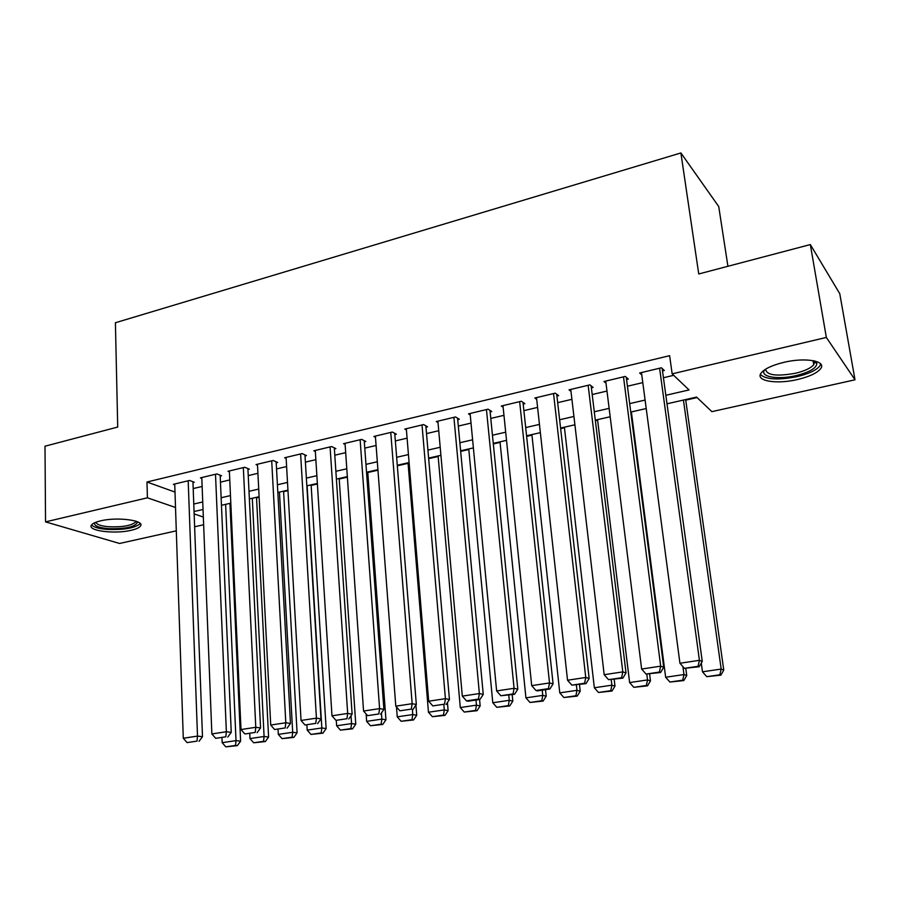 <?xml version="1.0" encoding="UTF-8"?>
<svg xmlns="http://www.w3.org/2000/svg" width="900" height="900" viewBox="0 0 900 900"><rect width="100%" height="100%" fill="white"/><g stroke="black" fill="none" stroke-linecap="round" stroke-linejoin="round"><path stroke-width="1.35" d="M100.53 520.875C117.529 516.6 145.834 520.549 140.321 526.207C139.016 527.816 135.956 529.178 131.13 530.291C114.525 534.398 86.344 530.719 91.609 524.903C92.858 523.339 95.839 522 100.53 520.875M783.742 362.374C805.556 357.03 827.246 361.091 820.451 368.921C816.739 373.241 809.066 376.774 797.445 379.541C776.16 384.637 754.605 380.858 761.242 372.881C764.741 368.707 772.245 365.209 783.742 362.374M727.92 266.276L718.729 206.539L680.895 152.955L115.403 322.74L117.72 427.05L45 446.209L45.54 521.876L147.42 497.812L175.511 507.476M680.895 152.955L698.738 273.971L810.337 244.564L839.768 293.692L855 379.8L711.877 411.649L696.555 397.08L667.001 403.808M229.972 503.876L230.828 503.685M256.545 497.835L259.132 497.239M283.601 491.67L287.977 490.68M311.152 485.404L317.385 483.986M339.21 479.014L347.377 477.157M367.785 472.511L377.955 470.194M397.316 465.795L408.082 463.343M428.681 458.651L438.154 456.491M460.665 451.373L468.821 449.516M493.312 443.936L500.074 442.406M526.635 436.354L531.945 435.15M560.644 428.614L564.457 427.748M595.373 420.716L597.611 420.199M630.844 412.639L631.451 412.504M685.732 400.151L697.072 397.564M203.636 524.756L194.625 526.759M176.299 530.842L119.565 543.465L45.54 521.876M192.971 482.569L194.321 482.254L189.54 480.454L173.374 484.312L174.746 484.819M220.208 476.1L221.58 475.774L216.889 473.929L200.419 477.855L201.814 478.395M247.939 469.507L249.345 469.17L244.744 467.269L227.97 471.285L229.399 471.859M276.21 462.78L277.639 462.442L273.139 460.496L256.039 464.58L257.501 465.199M305.01 455.94L306.473 455.591L302.074 453.589L284.648 457.751L286.144 458.415M334.373 448.954L335.858 448.605L331.571 446.546L313.808 450.787L315.349 451.507M364.309 441.844L365.827 441.484L361.654 439.369L343.53 443.689L345.116 444.465M394.83 434.576L396.371 434.216L392.321 432.045L373.849 436.455L375.469 437.287M425.97 427.185L427.534 426.803L423.608 424.575L404.764 429.075L406.429 429.986M457.718 419.636L459.326 419.254L455.524 416.947L436.298 421.537L438.007 422.539M490.118 411.93L491.76 411.536L488.093 409.174L468.473 413.865L470.239 414.956M523.181 404.066L524.858 403.673L521.325 401.243L501.3 406.024L503.123 407.228M556.931 396.045L558.641 395.64L555.255 393.142L534.814 398.025L536.704 399.353M591.379 387.855L593.123 387.439L589.905 384.863L569.036 389.846L570.983 391.343M626.569 379.485L628.346 379.069L625.286 376.425L603.967 381.51L605.992 383.175M665.831 395.291L689.051 389.936L672.154 373.86L669.623 355.669L146.981 482.006L174.994 492.075M193.196 488.565L202.14 486.461M220.466 482.141L229.77 479.947M248.243 475.594L257.918 473.321M276.548 468.923L286.616 466.549M305.392 462.127L315.855 459.664M334.8 455.197L345.679 452.632M364.77 448.132L376.088 445.466M395.336 440.933L407.093 438.154M426.521 433.586L438.739 430.706M458.325 426.082L471.015 423.09M490.77 418.433L503.955 415.327M523.89 410.636L537.581 407.407M557.685 402.671L571.916 399.308M592.2 394.537L606.971 391.05M627.435 386.224L642.791 382.613M663.435 377.741L673.684 375.322M662.501 370.946L664.312 370.507L661.433 367.785L639.653 372.994L641.768 374.884M810.337 244.564L826.346 337.444L855 379.8M146.981 482.006L147.42 497.812M672.154 373.86L826.346 337.444M193.781 504.034L202.748 501.964M221.13 497.734L230.468 495.585M249.007 491.31L258.716 489.071M277.414 484.762L287.516 482.434M306.36 478.103L316.868 475.673M335.869 471.296L346.793 468.787M365.963 464.366L377.314 461.756M396.641 457.301L408.442 454.579M427.939 450.09L440.201 447.266M459.866 442.733L472.613 439.796M492.446 435.229L505.688 432.18M525.69 427.567L539.449 424.406M559.631 419.749L573.93 416.464M594.293 411.772L609.131 408.353M629.685 403.616L645.097 400.061M194.141 513.889L203.333 517.05M646.222 408.544L630.765 412.065M610.178 416.756L595.305 420.142M574.898 424.789L560.587 428.051M540.36 432.652L526.579 435.791M506.531 440.359L493.256 443.385M473.389 447.907L460.62 450.821M440.921 455.31L428.625 458.1M409.106 462.555L397.271 465.244M377.91 469.654L366.536 472.252M347.332 476.618L336.397 479.115M317.351 483.446L306.832 485.843M287.955 490.151L277.83 492.457M259.11 496.721L249.379 498.938M230.805 503.168L221.456 505.294M203.04 509.49L194.062 511.537M659.599 368.224L699.424 660.319L702.259 661.455L662.164 368.483M641.452 372.555L679.939 663.255L699.424 660.319L698.051 666.304L684.416 668.34L699.188 666.742L698.051 666.304M702.259 661.455L699.188 666.742M684.416 668.34L679.939 663.255M683.426 400.072L721.181 669.06L702.472 671.816L701.291 663.131M719.842 674.752L706.748 676.665L720.877 675.158L719.842 674.752L721.181 669.06L723.769 670.095L685.654 399.555M702.472 671.816L706.748 676.665M720.877 675.158L723.769 670.095M814.984 361.035L816.863 363.544C816.401 368.213 809.471 372.218 796.084 375.593C777.577 380.036 758.891 376.684 764.798 369.72M765.63 369.18C766.519 375.255 776.43 376.616 795.364 373.275C804.656 371.048 810.788 368.19 813.735 364.725L814.579 362.093L814.005 360.81M760.376 374.445C765.799 379.575 777.982 380.317 796.939 376.661C808.481 373.905 816.086 370.373 819.765 366.064L820.766 364.039M137.047 521.595L137.407 522.461C134.865 527.062 125.078 529.11 108.045 528.604C98.066 527.625 93.645 525.656 94.781 522.72M96.019 522.202C96.514 524.486 100.71 525.994 108.596 526.725C121.995 527.288 130.928 525.791 135.405 522.225L135.799 521.156M91.62 524.891C93.521 527.175 98.606 528.671 106.886 529.391C123.469 530.066 134.539 528.21 140.096 523.811L140.254 523.586M623.498 376.841L660.679 666.169L663.716 667.26L626.276 377.28M605.734 381.082L641.633 669.038L660.679 666.169L659.385 672.075L646.054 674.066L660.6 672.502L659.385 672.075M663.716 667.26L660.6 672.502M646.054 674.066L641.633 669.038M588.15 385.29L622.8 671.884L626.018 672.93L591.143 385.853M570.757 389.441L604.181 674.696L622.8 671.884L621.585 677.722L608.546 679.669L622.879 678.127L621.585 677.722M626.018 672.93L622.879 678.127M608.546 679.669L604.181 674.696M553.545 393.548L585.754 677.475L589.151 678.488L556.717 394.223M536.512 397.62L567.54 680.231L585.754 677.475L584.606 683.235L571.86 685.148L585.979 683.629L584.606 683.235M589.151 678.488L585.979 683.629M571.86 685.148L567.54 680.231M519.649 401.636L549.517 682.954L553.095 683.91L523.001 402.39M502.965 405.63L531.697 685.643L549.517 682.954L548.449 688.635L535.972 690.502L537.424 690.874L549.877 689.006L548.449 688.635M553.095 683.91L549.877 689.006M535.972 690.502L531.697 685.643M682.909 666.63L683.966 674.55L665.651 677.25L631.373 411.919M682.695 680.175L669.881 682.043L683.809 680.569L682.695 680.175L683.966 674.55L686.734 675.54L685.822 668.734M665.651 677.25L669.881 682.043M683.809 680.569L686.734 675.54M646.841 674.325L647.539 679.928L629.617 682.571L597.544 419.625M646.335 685.485L633.791 687.319L647.516 685.856L646.335 685.485L647.539 679.928L650.475 680.873L649.631 674.134M629.617 682.571L633.791 687.319M647.516 685.856L650.475 680.873M611.246 679.86L611.887 685.181L594.337 687.769L564.39 427.185M610.751 690.671L598.466 692.471L611.989 691.031L610.751 690.671L611.887 685.181L614.981 686.104L614.194 679.421M594.337 687.769L598.466 692.471M611.989 691.031L614.981 686.104M576.383 685.058L576.967 690.334L559.778 692.865L531.889 434.588M575.899 695.768L563.873 697.523L577.204 696.105L575.899 695.768L576.967 690.334L580.23 691.211L579.488 684.596M559.778 692.865L563.873 697.523M577.204 696.105L580.23 691.211M486.45 409.567L514.069 688.309L517.804 689.22L489.971 410.389M470.093 413.471L496.631 690.941L514.069 688.309L513.056 693.923L500.85 695.745L514.553 694.283L513.056 693.923M517.804 689.22L514.553 694.283M500.85 695.745L496.631 690.941M542.227 690.154L542.779 695.374L525.938 697.86L500.017 441.844M541.766 700.74L529.988 702.461L543.127 701.066L541.766 700.74L542.779 695.374L546.188 696.217L545.501 689.67M525.938 697.86L529.988 702.461M543.127 701.066L546.188 696.217M453.915 417.341L479.374 693.54L483.255 694.429L457.582 418.196M437.884 421.166L462.296 696.116L479.374 693.54L478.418 699.097L466.47 700.875L468.056 701.212L479.981 699.435L478.418 699.097M483.255 694.429L479.981 699.435M466.47 700.875L462.296 696.116M508.77 695.137L509.276 700.324L492.784 702.754L468.765 448.965M508.331 705.623L496.789 707.31L509.749 705.938L508.331 705.623L509.276 700.324L512.831 701.123L512.201 694.631M492.784 702.754L496.789 707.31M509.749 705.938L512.831 701.123M422.021 424.946L445.41 698.67L449.438 699.514L425.846 425.846M406.316 428.692L428.692 701.201L445.41 698.67L444.521 704.16L432.821 705.904L444.521 704.16M449.438 699.514L446.141 704.486M432.821 705.904L428.692 701.201M475.988 700.031L476.46 705.161L460.294 707.546L438.109 455.94M475.56 710.404L464.254 712.058L477.045 710.696L475.56 710.404L476.46 705.161L480.161 705.938L479.565 699.502M460.294 707.546L464.254 712.058M477.045 710.696L480.161 705.938M390.769 432.405L412.155 703.699L416.329 704.498L394.74 433.339M375.379 436.084L395.786 706.163L412.155 703.699L411.322 709.11L399.87 710.82L411.322 709.11M416.329 704.498L412.999 709.425M399.87 710.82L395.786 706.163M443.869 704.824L444.296 709.909L428.456 712.238L408.037 462.791M443.464 715.084L432.371 716.704L444.994 715.376L443.464 715.084L444.296 709.909L448.121 710.64L447.435 702.54M428.456 712.238L432.371 716.704M444.994 715.376L448.121 710.64M360.135 439.729L379.586 708.615L383.895 709.38L364.23 440.674M345.037 443.329L363.555 711.034L379.586 708.615L378.81 713.97L367.594 715.646L378.81 713.97M383.895 709.38L380.543 714.262M367.594 715.646L363.555 711.034M412.38 709.515L412.774 714.555L397.249 716.85L396.495 706.984M411.986 719.685L401.119 721.271L413.572 719.955L411.986 719.685L412.774 714.555L416.734 715.264L415.924 705.094M397.249 716.85L401.119 721.271M413.572 719.955L416.734 715.264M330.086 446.895L347.681 713.43L352.114 714.161L334.305 447.851M315.281 450.439L331.976 715.804L347.681 713.43L346.961 718.717L335.97 720.36L346.961 718.717M352.114 714.161L348.75 719.01M335.97 720.36L331.976 715.804M381.42 712.98L381.87 719.111L366.637 721.361L366.131 713.97M381.127 724.185L370.474 725.738L382.77 724.444L381.127 724.185L381.87 719.111L385.942 719.798L367.74 471.971M366.637 721.361L370.474 725.738M382.77 724.444L385.942 719.798M300.611 453.938L316.429 718.144L320.985 718.852L304.954 454.894M286.088 457.402L301.039 720.472L316.429 718.144L315.765 723.386L304.999 724.995L315.765 723.386M320.985 718.852L317.588 723.656M304.999 724.995L301.039 720.472M351.034 715.714L351.562 723.589L336.634 725.783L336.285 720.416M350.876 728.595L340.425 730.125L352.553 728.842L350.876 728.595L351.562 723.589L355.759 724.23L339.176 478.485M336.634 725.783L340.425 730.125M352.553 728.842L355.759 724.23M271.71 460.834L285.806 722.768L290.475 723.442L276.154 461.801M257.456 464.243L270.72 725.051L285.806 722.768L285.188 727.942L274.635 729.529L285.188 727.942M290.475 723.442L287.066 728.201M274.635 729.529L270.72 725.051M307.114 485.786L321.84 727.965L307.192 730.125L306.911 725.242M321.199 732.926L310.95 734.423L322.931 733.163L321.199 732.926L321.84 727.965L326.137 728.584L311.119 484.875M307.192 730.125L310.95 734.423M322.931 733.163L326.137 728.584M243.338 467.606L255.78 727.301L260.561 727.942L247.894 468.574M229.365 470.947L240.998 729.54L255.78 727.301L255.218 732.42L244.868 733.972L255.218 732.42M260.561 727.942L257.13 732.668M244.868 733.972L240.998 729.54M279.461 492.086L292.691 732.274L278.314 734.389L278.066 729.551M292.095 737.179L282.037 738.641L293.861 737.404L292.095 737.179L292.691 732.274L297.09 732.859L283.579 491.141M278.314 734.389L282.037 738.641M293.861 737.404L297.09 732.859M215.505 474.255L226.361 731.745L231.244 732.364L220.162 475.211M201.78 477.529L211.86 733.939L226.361 731.745L225.833 736.808L215.685 738.326L225.833 736.808M231.244 732.364L227.79 737.044M215.685 738.326L211.86 733.939M252.304 498.274L264.082 736.492L249.975 738.574L249.761 733.77M263.531 741.341L253.665 742.781L265.343 741.566L263.531 741.341L264.082 736.492L268.582 737.055L256.523 497.306M249.975 738.574L253.665 742.781M265.343 741.566L268.582 737.055M188.19 480.78L197.505 736.099L202.489 736.695L192.938 481.736M174.724 483.998L183.285 738.248L197.505 736.099L197.021 741.105L187.076 742.601L197.021 741.105M202.489 736.695L199.024 741.33M187.076 742.601L183.285 738.248M225.63 504.349L236.014 740.633L222.176 742.669L221.974 737.91M235.507 745.436L225.821 746.842L237.352 745.639L235.507 745.436L236.014 740.633L240.615 741.173L229.95 503.359M222.176 742.669L225.821 746.842M237.352 745.639L240.615 741.173M814.579 362.093L816.863 363.544M813.038 360.619L813.735 364.725M136.013 521.224L137.407 522.461M135.382 521.021L135.405 522.225"/></g></svg>
